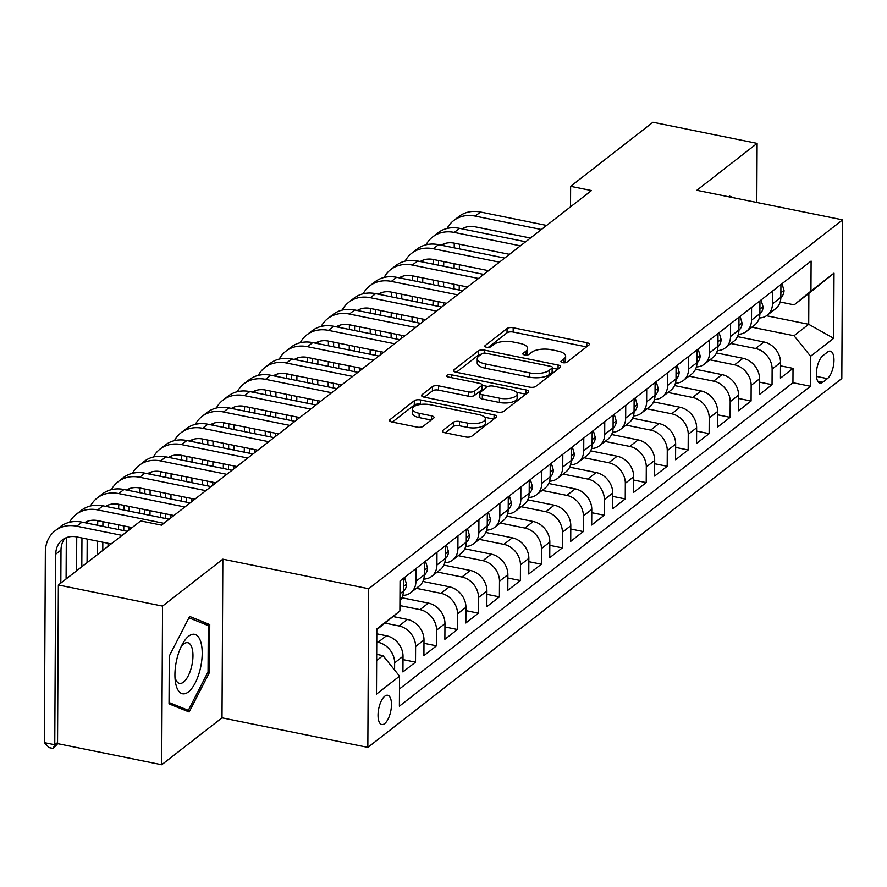 <?xml version="1.0" encoding="UTF-8"?>
<svg xmlns="http://www.w3.org/2000/svg" width="887" height="887" viewBox="0 0 887 887"><rect width="100%" height="100%" fill="white"/><g stroke="black" fill="none" stroke-linecap="round" stroke-linejoin="round"><path stroke-width="1.33" d="M562.668 362.672A3.204 1.264 0.3 0 0 566.97 362.129L588.846 345.11A4.579 1.807 0.3 0 0 589.334 344.3A4.579 1.807 0.3 0 0 586.817 342.681L513.196 327.758A4.579 1.807 0.3 0 0 507.054 328.523L485.178 345.553A3.204 1.264 0.3 0 0 484.834 346.107A3.204 1.264 0.3 0 0 486.597 347.249A3.204 1.264 0.3 0 0 490.899 346.706L493.737 344.511A14.647 5.777 0.3 0 1 513.407 342.038L519.538 343.28A14.647 5.777 0.3 0 1 527.61 348.48A14.647 5.777 0.3 0 1 526.046 351.052L523.208 353.259A3.204 1.264 0.3 0 0 522.864 353.824A3.204 1.264 0.3 0 0 524.638 354.966A3.204 1.264 0.3 0 0 528.94 354.423L531.768 352.217A14.647 5.777 0.3 0 1 551.448 349.744L557.579 350.986A14.647 5.777 0.3 0 1 565.64 356.186A14.647 5.777 0.3 0 1 564.077 358.769L561.249 360.965A3.204 1.264 0.3 0 0 560.906 361.53A3.204 1.264 0.3 0 0 562.668 362.672M384.67 723.592A14.924 6.142 101.5 0 0 391.278 707.826A14.924 6.142 101.5 0 0 387.708 695.253A14.924 6.142 101.5 0 0 384.814 696.162A14.924 6.142 101.5 0 0 378.217 711.928A14.924 6.142 101.5 0 0 381.776 724.513A14.924 6.142 101.5 0 0 384.67 723.592M442.979 430.339A4.579 1.807 0.3 0 0 442.491 431.149A4.579 1.807 0.3 0 0 445.008 432.767L465.664 436.958A4.579 1.807 0.3 0 0 471.817 436.182L496.11 417.278A4.579 1.807 0.3 0 0 496.598 416.48A4.579 1.807 0.3 0 0 494.07 414.85L420.46 399.926A4.579 1.807 0.3 0 0 414.307 400.702L390.014 419.606A4.579 1.807 0.3 0 0 389.526 420.405A4.579 1.807 0.3 0 0 392.054 422.035L417.001 427.09A4.579 1.807 0.3 0 0 423.143 426.325L433.543 418.232A4.579 1.807 0.3 0 0 434.031 417.422A4.579 1.807 0.3 0 0 431.514 415.803L419.141 413.287A12.252 4.823 0.3 0 1 412.4 408.94A12.252 4.823 0.3 0 1 430.151 404.716L478.614 414.539A12.252 4.823 0.3 0 1 485.355 418.897A12.252 4.823 0.3 0 1 467.604 423.11L459.521 421.48A4.579 1.807 0.3 0 0 453.379 422.256L442.979 430.339L442.968 431.958M222.837 559.176L162.543 606.098L58.376 584.988L57.544 743.616L161.711 764.738L222.005 717.816L367.839 747.375L368.67 588.735L222.837 559.176L222.005 717.816M756.799 202.469L757.11 143.384L696.816 190.306L842.65 219.865L368.67 588.735M757.11 143.384L652.954 122.262L570.629 186.325L570.529 206.848M58.376 584.988L140.7 520.924L161.523 525.148L591.463 190.55L570.629 186.325M529.683 387.131A4.579 1.807 0.3 0 0 535.837 386.366L560.129 367.462A4.579 1.807 0.3 0 0 560.617 366.653A4.579 1.807 0.3 0 0 558.1 365.023L484.479 350.099A4.579 1.807 0.3 0 0 478.337 350.875L454.044 369.779A4.579 1.807 0.3 0 0 453.556 370.589A4.579 1.807 0.3 0 0 456.073 372.207L529.683 387.131M528.12 392.364L503.827 411.269A4.579 1.807 0.3 0 1 497.674 412.045L424.064 397.121A4.579 1.807 0.3 0 1 421.536 395.502A4.579 1.807 0.3 0 1 422.035 394.693L432.424 386.599A4.579 1.807 0.3 0 1 438.577 385.834L468.425 391.877A4.579 1.807 0.3 0 0 474.578 391.112L481.475 385.745A4.579 1.807 0.3 0 0 481.963 384.936A4.579 1.807 0.3 0 0 479.446 383.306L448.356 377.008A3.204 1.264 0.3 0 1 446.593 375.866A3.204 1.264 0.3 0 1 451.239 374.769L526.091 389.936A4.579 1.807 0.3 0 1 528.608 391.566A4.579 1.807 0.3 0 1 528.12 392.364M376.742 642.022L378.05 642.288A18.66 15.334 52.1 0 1 394.626 662.822L403.02 656.291L402.931 671.936L415.515 662.145L402.997 659.606M385.091 623.14L399.028 625.967A18.66 15.334 52.1 0 1 415.604 646.501L423.986 639.971L423.908 655.615L436.493 645.825L423.975 643.286M399.915 605.577L419.994 609.646A18.66 15.334 52.1 0 1 436.57 630.169L444.964 623.65L444.875 639.294L457.459 629.504L444.941 626.965M416.325 588.325L440.972 593.325A18.66 15.334 52.1 0 1 457.548 613.848L465.93 607.329L465.852 622.973L478.437 613.183L465.919 610.644M437.291 572.004L461.939 577.005A18.66 15.334 52.1 0 1 478.514 597.528L486.908 590.997L486.83 606.653L499.403 596.862L486.885 594.323M458.269 555.683L482.916 560.684A18.66 15.334 52.1 0 1 499.492 581.207L507.874 574.676L507.796 590.332L520.381 580.541L507.863 578.002M479.235 539.363L503.883 544.363A18.66 15.334 52.1 0 1 520.458 564.886L528.852 558.355L528.774 574.011L541.358 564.21L528.829 561.682M500.213 523.042L524.86 528.042A18.66 15.334 52.1 0 1 541.436 548.565L549.829 542.035L549.74 557.69L562.325 547.889L549.807 545.35M521.179 506.721L545.827 511.71A18.66 15.334 52.1 0 1 562.413 532.244L570.796 525.714L570.718 541.369L583.302 531.568L570.784 529.029M542.157 490.4L566.804 495.389A18.66 15.334 52.1 0 1 583.38 515.924L591.773 509.393L591.684 525.037L604.269 515.247L591.751 512.708M563.123 474.079L587.782 479.069A18.66 15.334 52.1 0 1 604.357 499.603L612.74 493.072L612.662 508.717L625.246 498.926L612.729 496.387M584.101 457.759L608.748 462.748A18.66 15.334 52.1 0 1 625.324 483.282L633.717 476.751L633.628 492.396L646.213 482.606L633.695 480.067M605.067 441.427L629.726 446.427A18.66 15.334 52.1 0 1 646.301 466.961L654.684 460.431L654.606 476.075L667.19 466.285L654.673 463.746M626.045 425.106L650.692 430.106A18.66 15.334 52.1 0 1 667.268 450.64L675.661 444.11L675.572 459.754L688.157 449.964L675.639 447.425M647.022 408.785L671.67 413.785A18.66 15.334 52.1 0 1 688.245 434.308L696.628 427.789L696.55 443.433L709.134 433.643L696.617 431.104M667.989 392.464L692.636 397.465A18.66 15.334 52.1 0 1 709.212 417.988L717.605 411.468L717.528 427.113L730.101 417.322L717.583 414.783M688.966 376.143L713.614 381.144A18.66 15.334 52.1 0 1 730.189 401.667L738.572 395.136L738.494 410.792L751.078 401.002L738.561 398.463M709.933 359.823L734.58 364.823A18.66 15.334 52.1 0 1 751.156 385.346L759.549 378.816L759.472 394.471L772.056 384.681L772.133 369.025A18.66 15.334 -127.9 0 0 755.558 348.502L730.91 343.502M759.527 382.142L772.056 384.681M403.02 656.291A18.66 15.334 -127.9 0 0 386.444 635.757L376.787 633.806M423.986 639.971A18.66 15.334 -127.9 0 0 407.41 619.436L393.129 616.543M444.964 623.65A18.66 15.334 -127.9 0 0 428.388 603.116L401.911 597.749M465.93 607.329A18.66 15.334 -127.9 0 0 449.354 586.795L422.877 581.428M486.908 590.997A18.66 15.334 -127.9 0 0 470.332 570.474L443.855 565.108M507.874 574.676A18.66 15.334 -127.9 0 0 491.298 554.153L464.821 548.787M528.852 558.355A18.66 15.334 -127.9 0 0 512.276 537.832L485.799 532.466M549.829 542.035A18.66 15.334 -127.9 0 0 533.242 521.512L506.765 516.145M570.796 525.714A18.66 15.334 -127.9 0 0 554.22 505.191L527.743 499.824M591.773 509.393A18.66 15.334 -127.9 0 0 575.197 488.87L548.709 483.493M612.74 493.072A18.66 15.334 -127.9 0 0 596.164 472.538L569.687 467.172M633.717 476.751A18.66 15.334 -127.9 0 0 617.141 456.217L590.653 450.851M654.684 460.431A18.66 15.334 -127.9 0 0 638.108 439.897L611.631 434.53M675.661 444.11A18.66 15.334 -127.9 0 0 659.085 423.576L632.608 418.209M696.628 427.789A18.66 15.334 -127.9 0 0 680.052 407.255L653.575 401.889M717.605 411.468A18.66 15.334 -127.9 0 0 701.029 390.934L674.552 385.568M738.572 395.136A18.66 15.334 -127.9 0 0 721.996 374.613L695.519 369.247M759.549 378.816A18.66 15.334 -127.9 0 0 742.973 358.293L716.496 352.926M827.549 352.039L822.936 355.632A14.458 5.954 101.5 0 0 816.539 370.91A14.458 5.954 101.5 0 0 819.987 383.095A14.458 5.954 101.5 0 0 822.792 382.208L827.405 378.616A14.458 5.954 101.5 0 0 833.802 363.337A14.458 5.954 101.5 0 0 830.354 351.152A14.458 5.954 101.5 0 0 827.549 352.039M367.839 747.375L841.818 378.505L842.65 219.865M376.653 660.549L382.962 655.626L399.549 676.16L399.383 706.174L810.452 386.266L810.607 356.252L794.031 335.729L751.877 327.181M399.549 676.16L376.476 694.111L376.82 628.938L399.882 610.988L400.048 580.974L811.106 261.066L810.951 291.08L834.013 273.129L833.68 338.302L810.607 356.252M399.483 688.933L792.945 382.718L793.022 368.36L780.438 378.15L780.527 362.495A18.66 15.334 -127.9 0 0 763.94 341.972L737.463 336.605M759.305 317.956A18.66 15.334 -127.9 0 0 767.266 315.207A18.66 15.334 -127.9 0 0 772.477 303.853L772.544 291.08M767.266 315.207L775.659 308.676A18.66 15.334 -127.9 0 0 780.859 297.333L780.926 284.55M399.937 600.765A18.66 15.334 -127.9 0 0 403.363 591.119L403.43 578.346M416.003 568.556L415.936 581.329A18.66 15.334 52.1 0 1 410.736 592.671A18.66 15.334 52.1 0 1 402.776 595.421M410.736 592.671L419.119 586.141A18.66 15.334 -127.9 0 0 424.33 574.798L424.396 562.025M436.981 552.224L436.914 565.008A18.66 15.334 52.1 0 1 431.703 576.35A18.66 15.334 52.1 0 1 423.742 579.1M431.703 576.35L440.096 569.82A18.66 15.334 -127.9 0 0 445.307 558.477L445.374 545.705M457.958 535.903L457.892 548.687A18.66 15.334 52.1 0 1 452.68 560.03A18.66 15.334 52.1 0 1 444.72 562.779M452.68 560.03L461.074 553.499A18.66 15.334 -127.9 0 0 466.274 542.157L466.34 529.384M478.925 519.582L478.858 532.366A18.66 15.334 52.1 0 1 473.647 543.709A18.66 15.334 52.1 0 1 465.686 546.459M473.647 543.709L482.04 537.178A18.66 15.334 -127.9 0 0 487.251 525.836L487.318 513.052M499.902 503.262L499.836 516.034A18.66 15.334 52.1 0 1 494.624 527.388A18.66 15.334 52.1 0 1 486.664 530.138M494.624 527.388L503.018 520.857A18.66 15.334 -127.9 0 0 508.218 509.515L508.284 496.731M520.869 486.941L520.802 499.714A18.66 15.334 52.1 0 1 515.602 511.067A18.66 15.334 52.1 0 1 507.63 513.817M515.602 511.067L523.984 504.537A18.66 15.334 -127.9 0 0 529.195 493.194L529.262 480.41M541.846 470.62L541.78 483.393A18.66 15.334 52.1 0 1 536.568 494.746A18.66 15.334 52.1 0 1 528.608 497.496M536.568 494.746L544.962 488.216A18.66 15.334 -127.9 0 0 550.162 476.862L550.228 464.089M562.813 454.299L562.746 467.072A18.66 15.334 52.1 0 1 557.546 478.426A18.66 15.334 52.1 0 1 549.585 481.175M557.546 478.426L565.928 471.895A18.66 15.334 -127.9 0 0 571.139 460.541L571.206 447.769M583.79 437.978L583.724 450.751A18.66 15.334 52.1 0 1 578.512 462.105A18.66 15.334 52.1 0 1 570.552 464.855M578.512 462.105L586.906 455.574A18.66 15.334 -127.9 0 0 592.106 444.221L592.172 431.448M604.757 421.658L604.69 434.43A18.66 15.334 52.1 0 1 599.49 445.773A18.66 15.334 52.1 0 1 591.529 448.523M599.49 445.773L607.872 439.253A18.66 15.334 -127.9 0 0 613.083 427.9L613.15 415.127M625.734 405.337L625.668 418.11A18.66 15.334 52.1 0 1 620.457 429.452A18.66 15.334 52.1 0 1 612.496 432.202M620.457 429.452L628.85 422.933A18.66 15.334 -127.9 0 0 634.061 411.579L634.127 398.806M646.701 389.016L646.634 401.789A18.66 15.334 52.1 0 1 641.434 413.131A18.66 15.334 52.1 0 1 633.473 415.881M641.434 413.131L649.816 406.601A18.66 15.334 -127.9 0 0 655.027 395.258L655.094 382.485M667.678 372.695L667.612 385.468A18.66 15.334 52.1 0 1 662.401 396.811A18.66 15.334 52.1 0 1 654.44 399.56M662.401 396.811L670.794 390.28A18.66 15.334 -127.9 0 0 676.005 378.937L676.071 366.165M688.656 356.374L688.589 369.147A18.66 15.334 52.1 0 1 683.378 380.49A18.66 15.334 52.1 0 1 675.417 383.239M683.378 380.49L691.771 373.959A18.66 15.334 -127.9 0 0 696.971 362.617L697.038 349.844M709.622 340.043L709.556 352.826A18.66 15.334 52.1 0 1 704.345 364.169A18.66 15.334 52.1 0 1 696.384 366.919M704.345 364.169L712.738 357.638A18.66 15.334 -127.9 0 0 717.949 346.296L718.015 333.523M730.6 323.722L730.533 336.506A18.66 15.334 52.1 0 1 725.322 347.848A18.66 15.334 52.1 0 1 717.361 350.598M725.322 347.848L733.715 341.318A18.66 15.334 -127.9 0 0 738.915 329.975L738.982 317.202M751.566 307.401L751.5 320.174A18.66 15.334 52.1 0 1 746.3 331.527A18.66 15.334 52.1 0 1 738.328 334.277M746.3 331.527L754.682 324.997A18.66 15.334 -127.9 0 0 759.893 313.654L759.959 300.87M751.156 385.346L751.078 401.002M730.189 401.667L730.101 417.322M709.212 417.988L709.134 433.643M688.245 434.308L688.157 449.964M667.268 450.64L667.19 466.285M646.301 466.961L646.213 482.606M625.324 483.282L625.246 498.926M604.357 499.603L604.269 515.247M583.38 515.924L583.302 531.568M562.413 532.244L562.325 547.889M541.436 548.565L541.358 564.21M520.458 564.886L520.381 580.541M499.492 581.207L499.403 596.862M478.514 597.528L478.437 613.183M457.548 613.848L457.459 629.504M436.57 630.169L436.493 645.825M415.604 646.501L415.515 662.145M394.626 662.822L394.593 670.018M382.962 655.626L376.687 654.351M794.031 335.729L808.711 324.298L808.866 293.431L794.187 304.851L810.951 291.08M766.512 315.75L808.711 324.298L833.68 338.302M780.172 302.012L794.187 304.851M162.543 606.098L161.711 764.738M399.882 610.988L376.809 629.681M780.505 365.821L793.022 368.36M792.945 382.718L810.452 386.266M808.866 293.431L834.013 273.129M733.771 197.801L729.679 196.138L729.302 196.892M169.029 703.834L189.142 711.973L209.509 672.335L209.753 624.559L189.641 616.421L169.284 656.058L169.029 703.834M201.549 622.896L209.753 624.559M207.99 672.024L209.509 672.335M564.354 362.805A14.647 5.777 0.3 0 0 565.618 360.477L565.64 356.186M526.313 355.099A14.647 5.777 0.3 0 0 527.588 352.771L527.61 348.48M586.529 346.906L513.174 332.037A4.579 1.807 0.3 0 0 507.031 332.813L488.293 347.394M481.22 354.246A4.579 1.807 0.3 0 0 478.304 355.166L456.339 372.263M557.812 369.258L552.479 368.183M552.135 368.061A3.204 1.264 0.3 0 0 552.479 367.495A3.204 1.264 0.3 0 0 550.716 366.353L486.098 353.259A3.204 1.264 0.3 0 0 481.796 353.802L478.803 356.119A14.647 5.777 0.3 0 0 477.239 358.703A14.647 5.777 0.3 0 0 485.311 363.903L529.472 372.85A14.647 5.777 0.3 0 0 549.153 370.378L552.135 368.061L552.113 372.352A3.204 1.264 0.3 0 0 552.457 371.786L552.479 367.495M477.239 358.703L477.217 362.983A14.647 5.777 0.3 0 0 485.289 368.194L485.311 363.903M552.113 372.352L549.131 374.669A14.647 5.777 0.3 0 1 529.45 377.141L485.289 368.194M424.319 397.176L432.401 390.89L432.424 386.599M481.963 384.936L481.94 389.227A4.579 1.807 0.3 0 1 481.453 390.025L474.556 395.391A4.579 1.807 0.3 0 1 468.403 396.167L438.555 390.114A4.579 1.807 0.3 0 0 432.401 390.89M481.963 385.291L487.917 386.499M516.422 392.276L525.803 394.172M499.414 398.163A12.252 4.823 0.3 0 0 517.165 393.939A12.252 4.823 0.3 0 0 510.424 389.593L493.349 386.133A4.579 1.807 0.3 0 0 487.196 386.898L480.299 392.265A4.579 1.807 0.3 0 0 479.812 393.074A4.579 1.807 0.3 0 0 482.34 394.704L499.414 398.163L499.392 402.454A12.252 4.823 0.3 0 0 517.143 398.23L517.165 393.939M479.812 393.074L479.789 397.365A4.579 1.807 0.3 0 0 482.317 398.984L482.34 394.704M499.392 402.454L482.317 398.984M485.355 418.897L485.333 423.177A12.252 4.823 0.3 0 1 467.582 427.401L459.499 425.76A4.579 1.807 0.3 0 0 453.357 426.536L445.274 432.823M412.4 408.94L412.377 413.231A12.252 4.823 0.3 0 0 419.119 417.577L419.141 413.287M431.226 420.028L419.119 417.577M421.17 404.361L420.438 404.217A4.579 1.807 0.3 0 0 414.284 404.993L392.309 422.09M493.793 419.085L484.612 417.223M782.024 283.696L784.041 290.526A12.363 10.156 52.1 0 1 780.859 297.611M447.059 228.491A34.981 28.75 52.1 0 1 453.59 220.652L458.834 216.572A34.981 28.75 52.1 0 1 480.488 212.026L546.636 225.442M453.59 220.652A34.981 28.75 52.1 0 1 475.244 216.106L541.392 229.522M530.459 238.026L475.188 226.828A23.328 19.17 -127.9 0 0 462.149 228.879M463.591 228.092A23.328 19.17 -127.9 0 0 462.859 229.023M454.266 243.16A23.328 19.17 -127.9 0 0 454.244 244.036L454.222 247.85M454.144 263.705L454.111 268.406M454.033 284.261L454.011 288.951M459.466 244.213L459.444 248.903M459.355 264.769L459.333 269.46M459.244 285.315L459.222 290.016M443.489 305.705L443.511 302.7M443.589 286.845L443.611 282.144M443.7 266.288L443.722 261.598M443.81 245.743L443.81 243.892M200.296 668.776A30.324 12.473 101.5 0 0 198.644 637.287A30.324 12.473 101.5 0 0 182.744 643.574A30.324 12.473 101.5 0 0 176.823 659.285A30.324 12.473 101.5 0 0 175.238 680.606A30.324 12.473 101.5 0 0 186.392 693.168A30.324 12.473 101.5 0 0 200.296 668.776M174.972 677.036A20.756 8.548 101.5 0 0 179.507 683.378A20.756 8.548 101.5 0 0 191.659 666.281A20.756 8.548 101.5 0 0 187.756 642.687A20.756 8.548 101.5 0 0 181.103 646.756M188.942 617.795L208.29 625.623L208.046 671.914L188.321 710.321L169.04 702.515M181.78 708.99L188.321 710.321M761.057 300.017L763.075 306.847A12.363 10.156 52.1 0 1 759.882 313.931M426.082 244.812A34.981 28.75 52.1 0 1 432.612 236.973L437.856 232.893A34.981 28.75 52.1 0 1 459.51 228.347L525.658 241.763M432.612 236.973A34.981 28.75 52.1 0 1 454.266 232.427L520.425 245.843M509.482 254.347L454.211 243.149A23.328 19.17 -127.9 0 0 441.183 245.211M442.613 244.413A23.328 19.17 -127.9 0 0 441.892 245.355M433.288 259.481A23.328 19.17 -127.9 0 0 433.266 260.368L433.244 264.171M433.166 280.026L433.144 284.727M433.056 300.582L433.033 305.272M438.488 260.534L438.466 265.224M438.378 281.09L438.355 285.78M438.278 301.635L438.256 306.337M422.522 322.025L422.534 319.021M422.622 303.166L422.644 298.464M422.722 282.609L422.755 277.919M422.833 262.064L422.844 260.224M740.08 316.337L742.097 323.167A12.363 10.156 52.1 0 1 738.915 330.252M405.115 261.133A34.981 28.75 52.1 0 1 411.646 253.294L416.89 249.214A34.981 28.75 52.1 0 1 438.544 244.668L504.692 258.084M411.646 253.294A34.981 28.75 52.1 0 1 433.299 248.748L499.448 262.164M488.504 270.679L433.244 259.47A23.328 19.17 -127.9 0 0 420.205 261.532M421.647 260.745A23.328 19.17 -127.9 0 0 420.915 261.676M412.322 275.802A23.328 19.17 -127.9 0 0 412.3 276.689L412.278 280.492M412.189 296.347L412.167 301.048M412.089 316.903L412.067 321.593M417.522 276.855L417.489 281.556M417.411 297.411L417.389 302.101M417.3 317.956L417.278 322.657M401.545 338.357L401.567 335.341M401.645 319.486L401.667 314.785M401.756 298.93L401.778 294.24M401.855 278.385L401.866 276.544M719.113 332.669L721.12 339.488A12.363 10.156 52.1 0 1 717.938 346.573M384.138 277.454A34.981 28.75 52.1 0 1 390.668 269.615L395.912 265.535A34.981 28.75 52.1 0 1 417.566 260.989L483.714 274.405M390.668 269.615A34.981 28.75 52.1 0 1 412.322 265.069L478.47 278.485M467.538 287L412.267 275.79A23.328 19.17 -127.9 0 0 399.239 277.853M400.669 277.066A23.328 19.17 -127.9 0 0 399.948 277.997M391.344 292.122A23.328 19.17 -127.9 0 0 391.322 293.009L391.3 296.812M391.222 312.667L391.2 317.369M391.112 333.224L391.089 337.914M396.544 293.176L396.522 297.877M396.434 313.732L396.411 318.422M396.334 334.277L396.301 338.978M380.578 354.678L380.59 351.662M380.678 335.807L380.7 331.106M380.778 315.251L380.8 310.561M380.889 294.706L380.9 292.865M698.136 348.99L700.153 355.809A12.363 10.156 52.1 0 1 696.971 362.894M363.16 293.774A34.981 28.75 52.1 0 1 369.702 285.947L374.946 281.866A34.981 28.75 52.1 0 1 396.6 277.309L462.748 290.725M369.702 285.947A34.981 28.75 52.1 0 1 391.355 281.401L457.504 294.806M446.56 303.321L391.3 292.111A23.328 19.17 -127.9 0 0 378.261 294.174M379.703 293.386A23.328 19.17 -127.9 0 0 378.971 294.318M370.378 308.443A23.328 19.17 -127.9 0 0 370.356 309.33L370.334 313.133M370.245 328.988L370.223 333.689M370.145 349.545L370.112 354.235M375.578 309.496L375.545 314.198M375.467 330.053L375.445 334.743M375.356 350.598L375.334 355.299M359.601 370.999L359.612 367.983M359.701 352.128L359.723 347.438M359.812 331.572L359.834 326.882M359.911 311.027L359.922 309.186M677.169 365.311L679.176 372.13A12.363 10.156 52.1 0 1 675.994 379.215M342.194 310.095A34.981 28.75 52.1 0 1 348.724 302.267L353.968 298.187A34.981 28.75 52.1 0 1 375.622 293.641L441.77 307.046M348.724 302.267A34.981 28.75 52.1 0 1 370.378 297.722L436.526 311.126M425.594 319.642L370.322 308.432A23.328 19.17 -127.9 0 0 357.295 310.494M358.725 309.707A23.328 19.17 -127.9 0 0 358.004 310.638M349.4 324.764A23.328 19.17 -127.9 0 0 349.378 325.651L349.356 329.454M349.278 345.32L349.256 350.01M349.168 365.865L349.145 370.566M354.6 325.817L354.578 330.518M354.49 346.373L354.467 351.064M354.39 366.919L354.356 371.62M338.634 387.32L338.646 384.304M338.723 368.449L338.756 363.759M338.834 347.904L338.856 343.202M338.945 327.347L338.956 325.507M656.192 381.632L658.209 388.451A12.363 10.156 52.1 0 1 655.027 395.535M321.216 326.416A34.981 28.75 52.1 0 1 327.758 318.588L332.991 314.508A34.981 28.75 52.1 0 1 354.656 309.962L420.804 323.367M327.758 318.588A34.981 28.75 52.1 0 1 349.411 314.042L415.559 327.447M404.616 335.962L349.356 324.753A23.328 19.17 -127.9 0 0 336.317 326.815M337.759 326.028A23.328 19.17 -127.9 0 0 337.027 326.959M328.434 341.085A23.328 19.17 -127.9 0 0 328.412 341.972L328.39 345.775M328.301 361.641L328.279 366.331M328.201 382.186L328.168 386.887M333.623 342.138L333.601 346.839M333.523 362.694L333.501 367.384M333.412 383.251L333.39 387.941M317.657 403.64L317.668 400.625M317.757 384.77L317.779 380.079M317.868 364.224L317.89 359.523M317.967 343.668L317.978 341.828M635.225 397.953L637.232 404.771A12.363 10.156 52.1 0 1 634.05 411.867M300.25 342.737A34.981 28.75 52.1 0 1 306.78 334.909L312.024 330.829A34.981 28.75 52.1 0 1 333.678 326.283L399.826 339.688M306.78 334.909A34.981 28.75 52.1 0 1 328.434 330.363L394.582 343.768M383.65 352.283L328.378 341.074A23.328 19.17 -127.9 0 0 315.34 343.136M316.781 342.349A23.328 19.17 -127.9 0 0 316.06 343.28M307.456 357.406A23.328 19.17 -127.9 0 0 307.434 358.293L307.412 362.107M307.334 377.962L307.312 382.652M307.224 398.507L307.201 403.208M312.656 358.47L312.634 363.16M312.546 379.015L312.523 383.716M312.435 399.571L312.412 404.261M296.679 419.961L296.702 416.945M296.779 401.09L296.812 396.4M296.89 380.545L296.912 375.844M297.001 359.989L297.012 358.148M614.247 414.273L616.265 421.092A12.363 10.156 52.1 0 1 613.083 428.188M279.272 359.058A34.981 28.75 52.1 0 1 285.814 351.23L291.047 347.15A34.981 28.75 52.1 0 1 312.712 342.604L378.86 356.009M285.814 351.23A34.981 28.75 52.1 0 1 307.467 346.684L373.615 360.089M362.672 368.604L307.412 357.406A23.328 19.17 -127.9 0 0 294.373 359.457M295.803 358.67A23.328 19.17 -127.9 0 0 295.083 359.601M286.49 373.737A23.328 19.17 -127.9 0 0 286.457 374.613L286.446 378.427M286.357 394.283L286.335 398.973M286.246 414.828L286.224 419.529M291.679 374.791L291.657 379.481M291.579 395.336L291.546 400.037M291.468 415.892L291.446 420.582M275.713 436.282L275.724 433.266M275.813 417.411L275.835 412.721M275.912 396.866L275.946 392.165M276.023 376.31L276.034 374.469M593.27 430.594L595.288 437.413A12.363 10.156 52.1 0 1 592.106 444.509M258.305 375.378A34.981 28.75 52.1 0 1 264.836 367.551L270.08 363.47A34.981 28.75 52.1 0 1 291.734 358.925L357.882 372.329M264.836 367.551A34.981 28.75 52.1 0 1 286.49 363.005L352.638 376.41M341.706 384.925L286.434 373.726A23.328 19.17 -127.9 0 0 273.396 375.778M274.837 374.99A23.328 19.17 -127.9 0 0 274.105 375.922M265.512 390.058A23.328 19.17 -127.9 0 0 265.49 390.934L265.468 394.748M265.39 410.603L265.357 415.293M265.28 431.149L265.257 435.85M270.712 391.112L270.69 395.802M270.602 411.657L270.579 416.358M270.491 432.213L270.468 436.903M254.735 452.603L254.757 449.598M254.835 433.732L254.857 429.042M254.946 413.187L254.968 408.486M255.057 392.631L255.068 390.79M572.303 446.915L574.321 453.734A12.363 10.156 52.1 0 1 571.139 460.83M237.328 391.699A34.981 28.75 52.1 0 1 243.858 383.871L249.103 379.791A34.981 28.75 52.1 0 1 270.757 375.245L336.916 388.65M243.858 383.871A34.981 28.75 52.1 0 1 265.523 379.326L331.671 392.73M320.728 401.246L265.457 390.047A23.328 19.17 -127.9 0 0 252.429 392.098M253.859 391.311A23.328 19.17 -127.9 0 0 253.139 392.242M244.535 406.379A23.328 19.17 -127.9 0 0 244.513 407.255L244.502 411.069M244.413 426.924L244.391 431.614M244.302 447.469L244.28 452.17M249.735 407.432L249.713 412.122M249.635 427.977L249.602 432.679M249.524 448.534L249.502 453.224M233.769 468.924L233.78 465.919M233.869 450.053L233.891 445.363M233.968 429.508L234.002 424.806M234.079 408.951L234.09 407.111M551.326 463.236L553.344 470.055A12.363 10.156 52.1 0 1 550.162 477.151M216.361 408.02A34.981 28.75 52.1 0 1 222.892 400.192L228.136 396.112A34.981 28.75 52.1 0 1 249.79 391.566L315.938 404.971M222.892 400.192A34.981 28.75 52.1 0 1 244.546 395.646L310.694 409.051M299.762 417.566L244.49 406.368A23.328 19.17 -127.9 0 0 231.452 408.419M232.893 407.632A23.328 19.17 -127.9 0 0 232.161 408.563M223.568 422.7A23.328 19.17 -127.9 0 0 223.546 423.576L223.524 427.39M223.446 443.245L223.413 447.935M223.336 463.801L223.313 468.491M228.768 423.753L228.746 428.443M228.658 444.298L228.635 448.999M228.547 464.855L228.524 469.545M212.791 485.244L212.813 482.24M212.891 466.385L212.913 461.683M213.002 445.828L213.024 441.138M213.113 425.272L213.113 423.432M530.359 479.557L532.377 486.386A12.363 10.156 52.1 0 1 529.184 493.471M195.384 424.352A34.981 28.75 52.1 0 1 201.914 416.513L207.159 412.433A34.981 28.75 52.1 0 1 228.813 407.887L294.961 421.303M201.914 416.513A34.981 28.75 52.1 0 1 223.568 411.967L289.727 425.383M278.784 433.887L223.513 422.689A23.328 19.17 -127.9 0 0 210.485 424.74M211.915 423.953A23.328 19.17 -127.9 0 0 211.195 424.884M257.807 450.208L202.546 439.01A23.328 19.17 -127.9 0 0 202.569 439.897L202.558 443.711M202.469 459.566L202.447 464.267M202.358 480.122L202.336 484.812M207.791 440.074L207.769 444.764M207.68 460.619L207.658 465.32M207.58 481.175L207.558 485.865M191.825 501.565L191.836 498.561M191.925 482.705L191.947 478.004M192.024 462.149L192.058 457.459M192.135 441.604L192.146 439.752M509.382 495.877L511.4 502.707A12.363 10.156 52.1 0 1 508.218 509.792M174.417 440.673A34.981 28.75 52.1 0 1 180.948 432.834L186.192 428.754A34.981 28.75 52.1 0 1 207.846 424.208L273.994 437.624M180.948 432.834A34.981 28.75 52.1 0 1 202.602 428.288L268.75 441.704M190.949 440.274A23.328 19.17 -127.9 0 0 190.217 441.205M202.546 439.01A23.328 19.17 -127.9 0 0 189.508 441.072M181.624 455.341A23.328 19.17 -127.9 0 0 181.602 456.228L181.58 460.031M181.491 475.887L181.469 480.588M181.391 496.443L181.369 501.133M186.824 456.395L186.791 461.085M186.713 476.951L186.691 481.641M186.603 497.496L186.58 502.197M170.847 517.886L170.869 514.881M170.947 499.026L170.969 494.325M171.058 478.47L171.08 473.78M171.158 457.925L171.169 456.084M488.415 512.198L490.422 519.028A12.363 10.156 52.1 0 1 487.24 526.113M153.44 456.993A34.981 28.75 52.1 0 1 159.97 449.155L165.215 445.074A34.981 28.75 52.1 0 1 186.869 440.529L253.017 453.944M159.97 449.155A34.981 28.75 52.1 0 1 181.624 444.609L247.772 458.025M236.84 466.529L181.569 455.33A23.328 19.17 -127.9 0 0 168.541 457.393M169.971 456.605A23.328 19.17 -127.9 0 0 169.251 457.537M160.647 471.662A23.328 19.17 -127.9 0 0 160.625 472.549L160.602 476.352M160.525 492.207L160.503 496.908M160.414 512.764L160.392 517.454M165.847 472.716L165.825 477.417M165.736 493.272L165.714 497.962M165.636 513.817L165.603 518.518M149.981 515.347L150.003 510.646M150.08 494.791L150.103 490.101M150.191 474.246L150.202 472.405M467.438 528.519L469.456 535.349A12.363 10.156 52.1 0 1 466.274 542.434M132.462 473.314A34.981 28.75 52.1 0 1 139.004 465.475L144.248 461.395A34.981 28.75 52.1 0 1 165.902 456.849L232.05 470.265M139.004 465.475A34.981 28.75 52.1 0 1 160.658 460.93L226.806 474.345M215.863 482.861L160.602 471.651A23.328 19.17 -127.9 0 0 147.564 473.713M149.005 472.926A23.328 19.17 -127.9 0 0 148.273 473.858M139.68 487.983A23.328 19.17 -127.9 0 0 139.658 488.87L139.636 492.673M139.547 508.528L139.525 513.229M144.88 489.036L144.847 493.737M144.769 509.593L144.747 514.283M129.014 530.016L129.025 526.967M129.114 511.112L129.136 506.422M129.214 490.566L129.225 488.726M446.471 544.851L448.478 551.67A12.363 10.156 52.1 0 1 445.296 558.755M111.496 489.635A34.981 28.75 52.1 0 1 118.026 481.807L123.271 477.716A34.981 28.75 52.1 0 1 144.925 473.17L211.073 486.586M118.026 481.807A34.981 28.75 52.1 0 1 139.68 477.25L205.828 490.666M194.896 499.181L139.625 487.972A23.328 19.17 -127.9 0 0 126.597 490.034M128.027 489.247A23.328 19.17 -127.9 0 0 127.307 490.178M118.703 504.304A23.328 19.17 -127.9 0 0 118.681 505.191L118.658 508.994M118.581 524.849L118.559 529.55M123.903 505.357L123.881 510.058M123.792 525.913L123.77 530.603M108.037 546.337L108.059 543.299M108.136 527.432L108.159 522.742M108.247 506.887L108.258 505.047M425.494 561.172L427.512 567.99A12.363 10.156 52.1 0 1 424.33 575.075M90.518 505.956A34.981 28.75 52.1 0 1 97.06 498.128L102.293 494.048A34.981 28.75 52.1 0 1 123.958 489.502L190.106 502.907M97.06 498.128A34.981 28.75 52.1 0 1 118.714 493.582L184.862 506.987M173.919 515.502L118.658 504.293A23.328 19.17 -127.9 0 0 105.62 506.355M107.061 505.568A23.328 19.17 -127.9 0 0 106.329 506.499M97.736 520.625A23.328 19.17 -127.9 0 0 97.714 521.512L97.692 525.315M97.603 541.17L97.537 554.508M102.925 521.678L102.903 526.379M102.825 542.234L102.781 550.428M87.07 562.657L87.192 539.063M87.27 523.208L87.281 521.368M404.527 577.492L406.534 584.311A12.363 10.156 52.1 0 1 403.352 591.396M69.552 522.277A34.981 28.75 52.1 0 1 76.082 514.449L81.327 510.369A34.981 28.75 52.1 0 1 102.981 505.823L169.129 519.228M76.082 514.449A34.981 28.75 52.1 0 1 97.736 509.903L163.884 523.308M132.119 527.599L97.681 520.614A23.328 19.17 -127.9 0 0 84.642 522.676M86.083 521.889A23.328 19.17 -127.9 0 0 85.363 522.82M76.759 536.945A23.328 19.17 -127.9 0 0 76.737 537.832L76.559 570.829M81.959 537.999L81.804 566.749M66.093 578.978L66.314 537.688M111.141 543.919L76.714 536.934A23.328 19.17 -127.9 0 0 62.267 539.972A23.328 19.17 -127.9 0 0 55.759 554.153L54.761 744.736L44.35 742.619L45.348 552.047A34.981 28.75 52.1 0 1 55.116 530.77L60.349 526.69A34.981 28.75 52.1 0 1 82.014 522.144L127.329 531.324M55.116 530.77A34.981 28.75 52.1 0 1 76.77 526.224L122.084 535.404M65.106 538.209A23.328 19.17 -127.9 0 0 61.003 550.073L60.837 583.069M57.71 743.65L53.187 748.451L54.761 744.736L57.555 742.563M53.187 748.451L49.018 747.597L44.35 742.619M378.05 642.288L386.444 635.757M399.028 625.967L407.41 619.436M419.994 609.646L428.388 603.116M440.972 593.325L449.354 586.795M461.939 577.005L470.332 570.474M482.916 560.684L491.298 554.153M503.883 544.363L512.276 537.832M524.86 528.042L533.242 521.512M545.827 511.71L554.22 505.191M566.804 495.389L575.197 488.87M587.782 479.069L596.164 472.538M608.748 462.748L617.141 456.217M629.726 446.427L638.108 439.897M650.692 430.106L659.085 423.576M671.67 413.785L680.052 407.255M692.636 397.465L701.029 390.934M713.614 381.144L721.996 374.613M734.58 364.823L742.973 358.293M755.558 348.502L763.94 341.972M772.477 303.853L780.859 297.333M399.97 593.747L403.363 591.119M415.936 581.329L424.33 574.798M436.914 565.008L445.307 558.477M457.892 548.687L466.274 542.157M478.858 532.366L487.251 525.836M499.836 516.034L508.218 509.515M520.802 499.714L529.195 493.194M541.78 483.393L550.162 476.862M562.746 467.072L571.139 460.541M583.724 450.751L592.106 444.221M604.69 434.43L613.083 427.9M625.668 418.11L634.061 411.579M646.634 401.789L655.027 395.258M667.612 385.468L676.005 378.937M688.589 369.147L696.971 362.617M709.556 352.826L717.949 346.296M730.533 336.506L738.915 329.975M751.5 320.174L759.893 313.654M772.133 369.025L780.527 362.495M816.461 376.398L827.405 378.616M817.747 381.188L822.792 382.208M564.054 362.816L564.077 358.769M523.208 354.39L523.208 353.259M526.024 355.099L526.046 351.052M485.167 346.684L485.178 345.553M507.031 332.813L507.054 328.523M513.174 332.037L513.196 327.758M586.795 346.706L586.817 342.681M561.238 362.096L561.249 360.965M454.033 371.398L454.044 369.779M478.304 355.166L478.337 350.875M484.468 353.115L484.479 350.099M558.078 369.059L558.1 365.023M529.45 377.141L529.472 372.85M549.131 374.669L549.153 370.378M422.024 396.312L422.035 394.693M438.555 390.114L438.577 385.834M468.403 396.167L468.425 391.877M474.556 395.391L474.578 391.112M481.453 390.025L481.475 385.745M451.228 377.596L451.239 374.769M526.069 393.972L526.091 389.936M453.357 426.536L453.379 422.256M459.499 425.76L459.521 421.48M467.582 427.401L467.604 423.11M431.492 419.828L431.514 415.803M390.014 421.225L390.014 419.606M414.284 404.993L414.307 400.702M420.438 404.217L420.46 399.926M494.048 418.875L494.07 414.85M783.997 290.348L780.893 292.765M480.488 212.026L475.244 216.106M455.142 243.337L454.244 244.036M763.02 306.669L759.915 309.086M459.51 228.347L454.266 232.427M434.175 259.658L433.266 260.368M742.053 322.99L738.938 325.407M438.544 244.668L433.299 248.748M413.198 275.979L412.3 276.689M721.076 339.311L717.971 341.728M417.566 260.989L412.322 265.069M392.231 292.3L391.322 293.009M700.098 355.632L696.994 358.049M396.6 277.309L391.355 281.401M371.254 308.621L370.356 309.33M679.132 371.952L676.027 374.369M375.622 293.641L370.378 297.722M350.287 324.941L349.378 325.651M658.154 388.273L655.049 390.69M354.656 309.962L349.411 314.042M329.31 341.273L328.412 341.972M637.188 404.605L634.083 407.022M333.678 326.283L328.434 330.363M308.343 357.594L307.434 358.293M616.21 420.926L613.105 423.343M312.712 342.604L307.467 346.684M287.366 373.915L286.457 374.613M595.244 437.247L592.139 439.664M291.734 358.925L286.49 363.005M266.388 390.236L265.49 390.934M574.266 453.567L571.161 455.985M270.757 375.245L265.523 379.326M245.422 406.556L244.513 407.255M553.3 469.888L550.195 472.305M249.79 391.566L244.546 395.646M224.444 422.877L223.546 423.576M532.322 486.209L529.217 488.626M228.813 407.887L223.568 411.967M203.478 439.198L202.569 439.897M511.355 502.53L508.24 504.947M207.846 424.208L202.602 428.288M182.5 455.519L181.602 456.228M490.378 518.851L487.273 521.268M186.869 440.529L181.624 444.609M161.534 471.84L160.625 472.549M469.4 535.171L466.296 537.589M165.902 456.849L160.658 460.93M140.556 488.16L139.658 488.87M448.434 551.492L445.329 553.909M144.925 473.17L139.68 477.25M119.59 504.481L118.681 505.191M427.456 567.813L424.352 570.23M123.958 489.502L118.714 493.582M98.612 520.802L97.714 521.512M406.49 584.134L403.385 586.551M102.981 505.823L97.736 509.903M77.646 537.123L76.737 537.832M82.014 522.144L76.77 526.224M61.003 550.073L55.759 554.153"/></g></svg>

